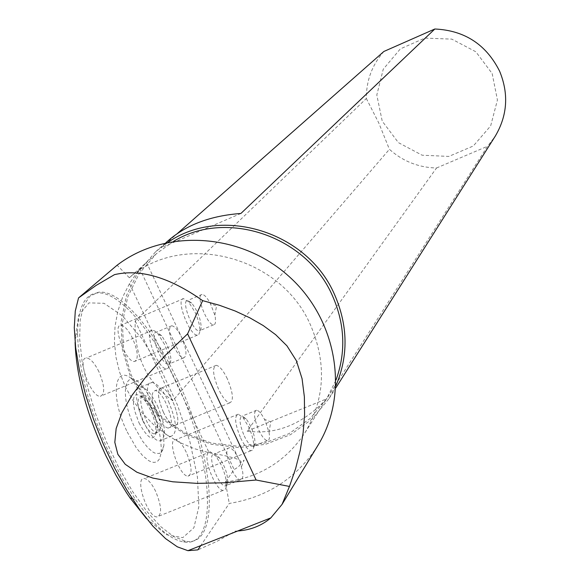 <?xml version="1.0" encoding="UTF-8"?>
<svg xmlns="http://www.w3.org/2000/svg" width="580" height="580" viewBox="0 0 580 580"><rect width="100%" height="100%" fill="white"/><g stroke="black" fill="none" stroke-linecap="round" stroke-linejoin="round"><path stroke-width="0.43" stroke-dasharray="2.9 2.17" d="M317.55 445.991C296.815 478.022 267.38 497.176 229.245 503.454L200.745 545.613M237.727 530.99L235.328 531.12L216.963 541.358L197.86 549.876M173.659 241.28L156.397 253.685L139.243 273.455L127.709 296.945L122.409 322.741L123.605 349.305L131.203 375.086L144.71 398.59L163.343 418.47L186.013 433.579L211.417 443.048L238.083 446.296L264.473 443.105L289.036 433.63L310.3 418.368L326.968 398.199L336.045 379.951M225.417 482.009C259.702 477.463 286.244 460.998 305.058 432.608C324.901 398.938 326.75 363.16 310.619 325.279C281.053 255.845 182.99 230.731 129.333 277.733L145.507 263.305C141.585 266.459 136.256 273.224 129.521 283.613L122.634 297.119L117.769 311.518L115.014 326.54L114.419 341.881L115.978 357.251L119.661 372.353L125.389 386.903L133.045 400.628L142.477 413.264L153.512 424.575L165.938 434.348L179.517 442.395L193.995 448.565L209.097 452.733C223.518 455.111 233.523 457.497 239.127 459.882C242.781 462.347 241.113 465.573 234.124 469.575L225.417 482.009L229.245 503.454M129.333 277.733L117.109 265.212M139.715 268.547L234.124 469.575M177.632 380.415C153.403 328.316 119.277 289.108 98.361 292.269L89.864 296.199L83.701 305.5L80.214 319.921L79.656 338.945L82.142 361.782L87.616 387.375L95.845 414.504L106.452 441.8L118.9 467.879L132.552 491.434L146.711 511.306L160.674 526.589L173.775 536.652L185.426 541.169C221.69 548.31 214.701 456.649 177.632 380.415M492.159 73.544L497.43 100.021L490.658 125.889L473.295 145.993L448.84 156.419L422.138 155.208L398.402 142.637L382.235 121.184L376.811 95.004L383.25 69.208L400.352 48.88L424.814 38.106L451.791 39.121L475.861 51.779L492.159 73.544M335.914 385.7L329.114 398.482L312.185 419.057L290.565 434.63L265.582 444.316L238.721 447.593L211.569 444.309L185.709 434.688L162.632 419.311L143.673 399.076L129.934 375.144L122.228 348.892L121.031 321.849L126.469 295.604L138.265 271.708L155.766 251.618L168.004 242.31M168.519 240.395L161.276 247.704L177.321 233.566M383.887 51.461C372.113 64.895 366.263 80.569 366.35 98.491L135.205 320.921C133.936 355.33 146.472 381.93 172.797 400.708L389.412 149.314C402.882 161.32 418.593 167.547 436.537 167.99L247.109 431.121C276.239 435.029 302.774 424.255 326.7 398.815L487.461 146.305L494.936 136.67M436.537 167.99L487.461 146.305M366.35 98.491L378.784 122.989L389.412 149.314M175.834 381.161C151.605 329.077 117.443 289.891 96.49 293.067C84.441 294.937 78.133 308.096 77.568 332.543C78.111 368.119 89.016 409.088 110.28 455.438L122.518 478.928L135.568 499.75C153.649 525.35 169.621 539.407 183.498 541.93C219.827 549.042 212.904 457.373 175.834 381.161M146.559 518.643L166.46 534.709L182.78 537.66L193.88 527.785L198.846 506.717L197.432 477.072L190.015 442.018L177.444 405L160.928 369.46L142.006 338.742L122.424 315.853L104.088 303.318L88.957 302.876L78.822 315.157L75.074 339.401L75.088 342.381M155.679 491.405C151.779 483.539 148.045 479.239 144.471 478.514C134.292 476.622 147.081 516.635 156.803 516.947C162.182 515.076 161.813 506.565 155.679 491.405M127.223 431.962L136.3 447.818L142.673 455.691L148.712 460.672L151.46 461.963L153.961 462.412L156.158 462.028L158.014 460.825L159.507 458.831L161.276 452.639C161.544 430.222 153.685 407.791 137.699 385.337C116.319 357.439 107.496 391.855 127.223 431.962M98.934 371.758C94.525 362.964 90.364 358.368 86.449 357.976C76.48 357.483 90.886 397.373 100.318 396.299C105.234 394.081 104.77 385.903 98.934 371.758M132.631 338.51C128.369 329.962 124.439 325.532 120.843 325.228C111.933 325.054 126.106 362.841 134.466 361.485C138.7 359.303 138.091 351.647 132.631 338.51M186.296 452.27C182.475 444.534 178.908 440.372 175.588 439.792C166.482 438.458 179.314 476.361 187.942 476.151C192.56 474.23 192.009 466.269 186.296 452.27M142.789 420.717C146.841 428.859 150.626 433.231 154.157 433.847L155.491 433.528L156.499 432.462L157.412 428.518L157.028 423.422L155.077 415.831L152.562 409.611L147.269 400.889L143.941 397.597L141.056 396.445C136.445 398.569 137.018 406.66 142.789 420.717M139.019 422.871C147.632 438.458 153.301 441.887 156.02 433.159C156.085 422.066 152.178 410.923 144.311 399.736L140.273 395.792L136.815 394.56L135.459 395.031L134.408 396.227L133.704 398.105L133.429 403.637L134.683 410.901L139.019 422.871M155.454 408.414C151.358 400.164 147.53 395.77 143.963 395.241C134.516 394.226 148.147 433.195 157.078 432.651C161.798 430.621 161.254 422.545 155.454 408.414M134.835 427.612L142.586 441.191L148.023 447.941L153.178 452.24L155.527 453.364L159.536 453.459L162.393 450.747L163.901 445.469C164.104 426.249 157.347 406.979 143.63 387.658C125.302 363.747 117.994 393.356 134.835 427.612M156.897 414.91C151.119 400.831 150.495 392.747 155.027 390.659C163.879 389.854 177.799 429.345 168.193 428.091C164.713 427.46 160.943 423.066 156.897 414.91M168.526 401.498C176.9 421.877 177.712 433.492 170.969 436.349C158.268 436.972 138.649 380.98 152.025 382.459C157.115 383.213 162.618 389.557 168.526 401.498M157.55 406.022C165.916 426.38 166.678 438.001 159.841 440.894C146.994 441.583 127.455 385.642 140.969 387.048C146.117 387.781 151.641 394.11 157.55 406.022M163.379 412.242C167.424 420.406 171.18 424.807 174.638 425.452C184.186 426.728 170.237 387.223 161.45 387.998C156.948 390.072 157.593 398.155 163.379 412.242M163.4 412.228C157.622 398.155 156.984 390.086 161.472 388.02C170.244 387.244 184.179 426.691 174.645 425.415C171.187 424.777 167.439 420.377 163.4 412.228M227.324 378.776C223.242 370.446 219.552 365.965 216.231 365.32C212.048 367.263 212.867 375.311 218.689 389.463C222.72 397.677 226.374 402.15 229.658 402.875C233.95 401.019 233.174 392.986 227.324 378.776M247.109 431.121L326.7 398.815M135.205 320.921L172.797 400.708M240.888 213.476L161.276 247.704M201.021 294.865C196.497 298.323 208.039 325.743 213.629 324.814L214.767 324.293L215.463 322.712L215.376 317.818L214.825 315.099L210.496 303.746C207.249 297.721 204.428 294.604 202.043 294.394L201.021 294.865M200.354 330.332L201.195 328.033C200.992 319.573 197.831 311.243 191.697 303.05L187.652 300.483C180.699 300.085 192.727 331.789 199.194 330.861L200.354 330.332M198.846 334.471L199.854 331.702C200.201 326.634 198.592 320.145 195.032 312.221L188.478 301.752L183.592 298.664C175.247 298.221 189.653 336.219 197.432 335.117L198.846 334.471M173.688 346.158C177.306 353.474 180.605 357.403 183.584 357.925C187.268 356.236 186.644 349.45 181.728 337.567C178.075 330.158 174.739 326.228 171.731 325.771C168.142 327.533 168.794 334.326 173.688 346.158M166.67 343.875L161.704 335.733L156.6 332.137C148.813 331.455 161.081 364.929 168.396 364.255L169.679 363.798L170.397 362.739L170.817 357.751L169.628 351.755L166.67 343.875M164.474 344.281L158.035 333.942L154.751 330.992L152.366 330.208C143.013 329.418 157.702 369.532 166.511 368.742L167.794 368.387L168.932 366.915L169.44 360.912L168.026 353.727L164.474 344.281M242.15 479.058L242.955 476.006L242.766 472.265L240.28 462.811C236.705 453.93 233.131 448.884 229.564 447.68L227.788 448.456C223.546 452.922 234.117 479.638 240.236 479.885L242.15 479.058M212.635 454.597C208.285 459.099 218.827 485.772 225.047 485.975L226.758 485.424L227.708 483.176C228.027 475.107 225.221 466.603 219.291 457.671L214.44 453.807L212.635 454.597M208.169 452.762C202.913 458.135 215.542 490.158 223.039 490.419L225.112 489.752L226.265 487.04C226.903 481.291 225.221 473.933 221.219 464.964L216.18 456.46L210.337 451.82L208.169 452.762M265.212 420.848L264.458 419.304C261.507 413.692 258.898 410.654 256.628 410.198C253.235 411.699 253.938 418.31 258.738 430.034C261.885 436.479 264.719 440.024 267.25 440.662C269.359 440.655 269.968 437.943 269.069 432.521L265.212 420.848M244.238 435.921C247.385 442.351 250.234 445.875 252.8 446.498L254.946 444.244C255.178 436.073 252.242 427.612 246.145 418.876L242.244 416.063C238.779 417.593 239.446 424.212 244.238 435.921M240.664 438.03C244.434 445.737 247.863 449.964 250.944 450.718L252.597 450.131L253.547 447.992C254.207 442.721 252.583 435.696 248.689 426.923L242.991 417.578L238.293 414.192C234.124 416.041 234.914 423.987 240.664 438.03M129.521 283.613L209.097 452.733M305.058 432.608L326.968 398.199M145.507 263.305L156.397 253.685M329.114 398.482L335.798 387.933M155.766 251.618L165.815 242.774M98.361 292.269L96.49 293.067M185.426 541.169L183.498 541.93M132.175 498.597L135.568 499.75M75.074 339.401L77.568 332.543M147.269 400.889L144.311 399.736M157.332 429.577L156.02 433.159M143.963 395.241L141.056 396.445M157.078 432.651L154.157 433.847M143.63 387.658L137.699 385.337M163.901 445.469L161.276 452.639M159.841 440.894L170.969 436.349M140.969 387.048L152.025 382.459M161.45 387.998L155.027 390.659M174.638 425.452L168.193 428.091M216.231 365.32L161.472 388.02M229.658 402.875L174.645 425.415M146.508 262.443L239.127 459.882M214.825 315.099L216.587 305.928L210.496 303.746M202.043 294.394L187.652 300.483M213.629 324.814L199.194 330.861M191.697 303.05L188.478 301.752M201.195 328.033L199.854 331.702M183.592 298.664L120.843 325.228M197.432 335.117L134.466 361.485M171.731 325.771L156.6 332.137M183.584 357.925L168.396 364.255M161.704 335.733L158.528 334.522M170.861 360.637L169.49 364.37M152.366 330.208L86.449 357.976M166.511 368.742L100.318 396.299M241.519 466.552L244.107 460.092L240.28 462.811M229.564 447.68L214.44 453.807M240.236 479.885L225.047 485.975M219.291 457.671L216.18 456.46M227.708 483.176L226.265 487.04M210.337 451.82L144.471 478.514M223.039 490.419L156.803 516.947M269.069 432.521L270.679 421.892L264.458 419.304M256.628 410.198L242.244 416.063M267.25 440.662L252.8 446.498M246.145 418.876L242.991 417.578M254.946 444.244L253.547 447.992M238.293 414.192L175.588 439.792M250.944 450.718L187.942 476.151"/><path stroke-width="0.87" d="M200.745 545.613L197.86 549.876L187.927 550.681L177.35 546.831L165.568 538.624L152.975 526.241L139.998 510.023L127.093 490.477L114.738 468.285L103.4 444.244L93.496 419.231L85.398 394.183L79.388 370.025L75.654 347.608L74.283 327.714L75.284 310.989L78.554 297.91L117.109 265.212C165.09 228.426 240.403 232.732 288.586 276.065C337.074 319.058 349.631 393.175 318.297 444.751L282.068 504.361L270.824 517.904C261.638 525.705 250.603 530.062 237.727 530.99M317.55 445.991L318.297 444.751M78.554 297.91L96.084 285.425L114.499 274.637C140.215 268.649 169.599 277.32 202.659 300.636L219.537 305.305L235.197 311.018L249.733 317.767L263.24 325.576L275.645 334.674L286.955 345.847L296.387 360.731L302.071 378.682L304.377 396.887L304.58 414.801L303.144 432.644L300.179 450.58L295.64 468.546L289.456 486.439L282.068 504.361M336.045 379.951C346.086 352.111 344.89 324.06 332.463 295.793C306.776 236.082 226.664 208.945 173.659 241.28M289.456 486.439L256.113 480.022L224.663 482.77L196.845 483.358L172.854 481.799L152.837 478.079L136.931 472.243L125.244 464.304L117.856 454.328L114.818 442.359L116.159 428.482L121.88 412.786L131.957 395.357L146.327 376.304L164.909 355.757L187.601 333.841L202.659 300.636M187.601 333.841L256.113 480.022M168.004 242.31C221.567 205.059 307.632 231.637 334.566 294.604C348.058 325.576 348.507 355.946 335.914 385.7M494.936 136.67L495.334 136.039C507.471 115.384 508.892 93.772 499.612 71.195C486.171 44.457 464.58 30.392 434.84 29L240.888 213.476C210.989 215.651 186.869 224.627 168.519 240.395L165.815 242.774M177.321 233.566L383.887 51.461L434.84 29M75.088 342.381C76.255 375.833 86.558 413.671 105.988 455.88L115.869 475.071L126.382 492.514L129.971 497.843L146.559 518.643M270.824 517.904L187.927 550.681M335.798 387.933L495.334 136.039M129.971 497.843L132.175 498.597"/></g></svg>
